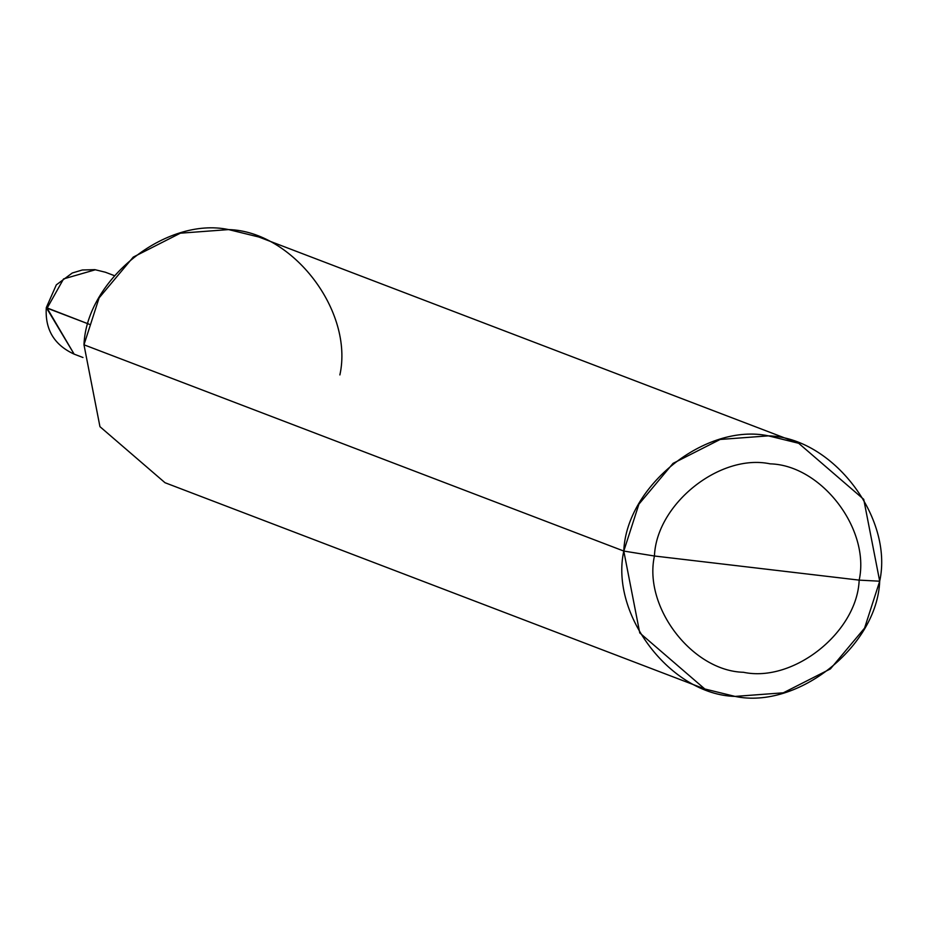 <?xml version="1.0" encoding="UTF-8"?>
<svg xmlns="http://www.w3.org/2000/svg" width="926" height="926" viewBox="0 0 926 926"><rect width="100%" height="100%" fill="white"/><g stroke="black" fill="none" stroke-linecap="round" stroke-linejoin="round"><path stroke-width="1.39" d="M114.257 275.612L105.425 272.244L95.343 269.767L63.558 278.923L47.122 308.161L63.558 278.923L95.343 269.767L105.425 272.244L94.869 269.651L82.333 269.987L72.251 273.008L56.312 284.872L46.3 307.617L74.138 354.137L47.122 308.161L89.347 324.297L46.3 307.617C44.911 329.459 54.183 344.958 74.138 354.137L82.97 357.505M654.439 556.005C656.476 503.906 720.115 453.219 770.166 463.845C821.408 465.153 870.359 529.105 859.178 580.127L654.439 556.005C643.257 607.039 692.22 670.98 743.462 672.288C793.513 682.913 857.14 632.238 859.178 580.127L879.7 581.204C877.165 646.336 797.622 709.698 735.059 696.41C671.003 694.778 609.806 614.841 623.788 551.063L639.762 632.933L704.802 688.979L735.059 696.41L783.327 692.81L830.425 668.908L864.571 628.106L879.7 581.204L863.726 499.334L798.687 443.288L768.43 435.857L720.162 439.456L673.063 463.359L638.917 504.161L623.788 551.063L654.439 556.005L859.178 580.127C857.14 632.238 793.513 682.913 743.462 672.288C692.22 670.98 643.257 607.039 654.439 556.005L623.788 551.063L83.977 344.796L623.788 551.063C626.323 485.93 705.867 422.569 768.43 435.857C832.486 437.489 893.683 517.426 879.7 581.204L859.178 580.127C870.359 529.105 821.408 465.153 770.166 463.845C720.115 453.219 656.476 503.906 654.439 556.005M704.802 688.979L165.002 482.712L99.95 426.666L83.977 344.796L99.105 297.894L133.263 257.092L180.35 233.19L228.629 229.59L258.875 237.021L798.687 443.288M339.888 374.937C353.871 311.159 292.685 231.222 228.629 229.59C166.067 216.302 86.512 279.664 83.977 344.796"/></g></svg>
